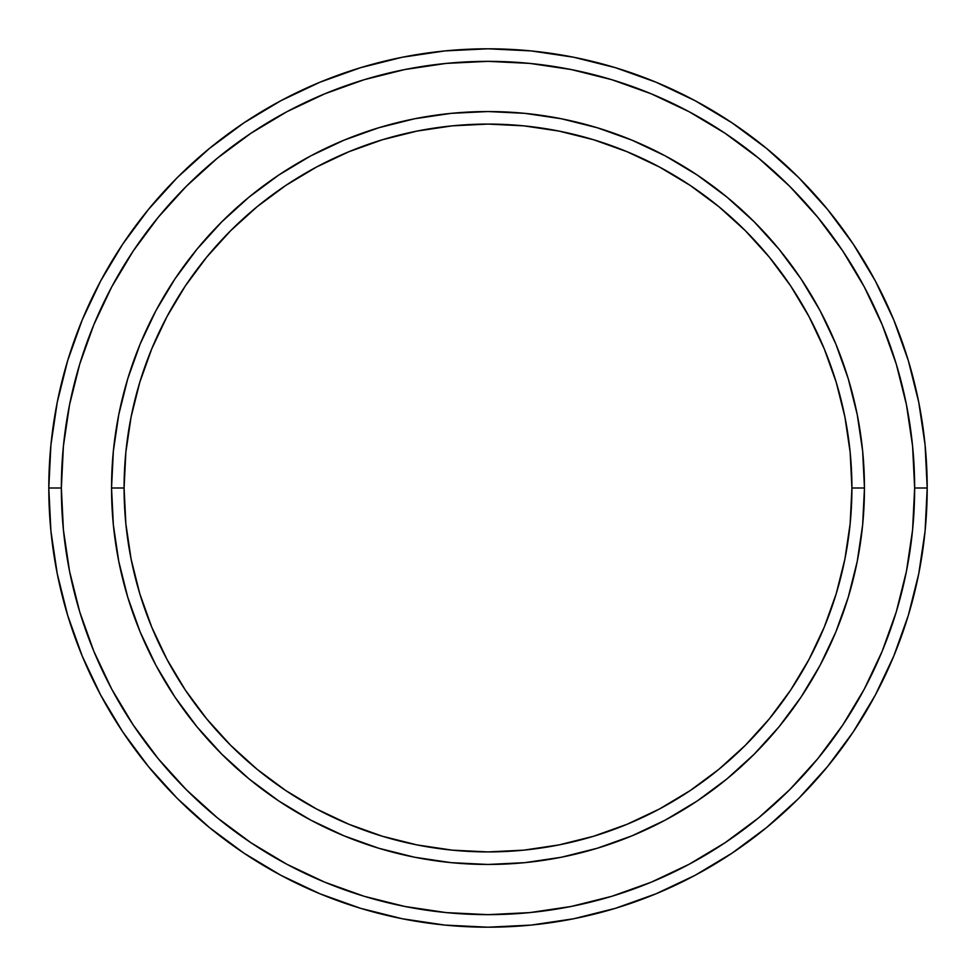 <?xml version="1.0" encoding="UTF-8"?>
<svg xmlns="http://www.w3.org/2000/svg" width="976" height="976" viewBox="0 0 976 976"><rect width="100%" height="100%" fill="white"/><g stroke="black" fill="none" stroke-linecap="round" stroke-linejoin="round"><path stroke-width="1.46" d="M111.545 488L124.086 488A363.914 363.914 0 0 1 488 124.086A363.914 363.914 0 0 1 851.914 488L864.455 488A376.455 376.455 0 0 0 488 111.545A376.455 376.455 0 0 0 111.545 488A376.455 376.455 0 0 1 488 111.545A376.455 376.455 0 0 1 864.455 488A376.455 376.455 0 0 1 488 864.455A376.455 376.455 0 0 1 111.545 488L113.35 451.095L118.779 414.556L127.758 378.725L140.202 343.93L155.989 310.539L174.985 278.855L196.993 249.173L221.808 221.808L249.173 196.993L278.855 174.985L310.539 155.989L343.93 140.202L378.725 127.758L414.556 118.779L451.095 113.35L488 111.545L524.905 113.35L561.444 118.779L597.275 127.758L632.07 140.202L665.461 155.989L697.145 174.985L726.827 196.993L754.192 221.808L779.007 249.173L801.015 278.855L820.011 310.539L835.798 343.93L848.242 378.725L857.221 414.556L862.65 451.095L864.455 488L862.65 524.905L857.221 561.444L848.242 597.275L835.798 632.07L820.011 665.461L801.015 697.145L779.007 726.827L754.192 754.192L726.827 779.007L697.145 801.015L665.461 820.011L632.07 835.798L597.275 848.242L561.444 857.221L524.905 862.65L488 864.455L451.095 862.65L414.556 857.221L378.725 848.242L343.93 835.798L310.539 820.011L278.855 801.015L249.173 779.007L221.808 754.192L196.993 726.827L174.985 697.145L155.989 665.461L140.202 632.07L127.758 597.275L118.779 561.444L113.35 524.905L111.545 488A376.455 376.455 0 0 0 488 864.455A376.455 376.455 0 0 0 864.455 488L851.914 488L850.157 452.327L844.911 417.008L836.237 382.36L824.208 348.737L808.933 316.456L790.584 285.822L769.308 257.139L745.322 230.678L718.861 206.692L690.178 185.416L659.544 167.067L627.263 151.792L593.64 139.763L558.992 131.089L523.673 125.843L488 124.086L452.327 125.843L417.008 131.089L382.36 139.763L348.737 151.792L316.456 167.067L285.822 185.416L257.139 206.692L230.678 230.678L206.692 257.139L185.416 285.822L167.067 316.456L151.792 348.737L139.763 382.36L131.089 417.008L125.843 452.327L124.086 488L125.843 523.673L131.089 558.992L139.763 593.64L151.792 627.263L167.067 659.544L185.416 690.178L206.692 718.861L230.678 745.322L257.139 769.308L285.822 790.584L316.456 808.933L348.737 824.208L382.36 836.237L417.008 844.911L452.327 850.157L488 851.914L523.673 850.157L558.992 844.911L593.64 836.237L627.263 824.208L659.544 808.933L690.178 790.584L718.861 769.308L745.322 745.322L769.308 718.861L790.584 690.178L808.933 659.544L824.208 627.263L836.237 593.64L844.911 558.992L850.157 523.673L851.914 488A363.914 363.914 0 0 1 488 851.914A363.914 363.914 0 0 1 124.086 488L111.545 488M48.8 488L61.354 488A426.646 426.646 0 0 1 488 61.354A426.646 426.646 0 0 1 914.646 488L927.2 488A439.2 439.2 0 0 0 488 48.8A439.2 439.2 0 0 0 48.8 488A439.2 439.2 0 0 1 488 48.8A439.2 439.2 0 0 1 927.2 488A439.2 439.2 0 0 1 488 927.2A439.2 439.2 0 0 1 48.8 488L50.911 444.946L57.242 402.319L67.71 360.51L82.228 319.921L100.662 280.966L122.817 243.988L148.498 209.376L177.437 177.437L209.376 148.498L243.988 122.817L280.966 100.662L319.921 82.228L360.51 67.71L402.319 57.242L444.946 50.911L488 48.8L531.054 50.911L573.681 57.242L615.49 67.71L656.079 82.228L695.034 100.662L732.012 122.817L766.624 148.498L798.563 177.437L827.502 209.376L853.183 243.988L875.338 280.966L893.772 319.921L908.29 360.51L918.758 402.319L925.089 444.946L927.2 488L925.089 531.054L918.758 573.681L908.29 615.49L893.772 656.079L875.338 695.034L853.183 732.012L827.502 766.624L798.563 798.563L766.624 827.502L732.012 853.183L695.034 875.338L656.079 893.772L615.49 908.29L573.681 918.758L531.054 925.089L488 927.2L444.946 925.089L402.319 918.758L360.51 908.29L319.921 893.772L280.966 875.338L243.988 853.183L209.376 827.502L177.437 798.563L148.498 766.624L122.817 732.012L100.662 695.034L82.228 656.079L67.71 615.49L57.242 573.681L50.911 531.054L48.8 488A439.2 439.2 0 0 0 488 927.2A439.2 439.2 0 0 0 927.2 488L914.646 488L912.597 446.178L906.448 404.759L896.285 364.146L882.17 324.727L864.272 286.883L842.752 250.966L817.803 217.331L789.694 186.306L758.669 158.197L725.034 133.248L689.117 111.728L651.273 93.83L611.854 79.715L571.241 69.552L529.822 63.403L488 61.354L446.178 63.403L404.759 69.552L364.146 79.715L324.727 93.83L286.883 111.728L250.966 133.248L217.331 158.197L186.306 186.306L158.197 217.331L133.248 250.966L111.728 286.883L93.83 324.727L79.715 364.146L69.552 404.759L63.403 446.178L61.354 488L63.403 529.822L69.552 571.241L79.715 611.854L93.83 651.273L111.728 689.117L133.248 725.034L158.197 758.669L186.306 789.694L217.331 817.803L250.966 842.752L286.883 864.272L324.727 882.17L364.146 896.285L404.759 906.448L446.178 912.597L488 914.646L529.822 912.597L571.241 906.448L611.854 896.285L651.273 882.17L689.117 864.272L725.034 842.752L758.669 817.803L789.694 789.694L817.803 758.669L842.752 725.034L864.272 689.117L882.17 651.273L896.285 611.854L906.448 571.241L912.597 529.822L914.646 488A426.646 426.646 0 0 1 488 914.646A426.646 426.646 0 0 1 61.354 488L48.8 488M118.779 561.444L121.012 571.924M561.444 857.221L571.924 854.988M857.221 414.556L854.988 404.076M414.556 118.779L404.076 121.012"/></g></svg>
